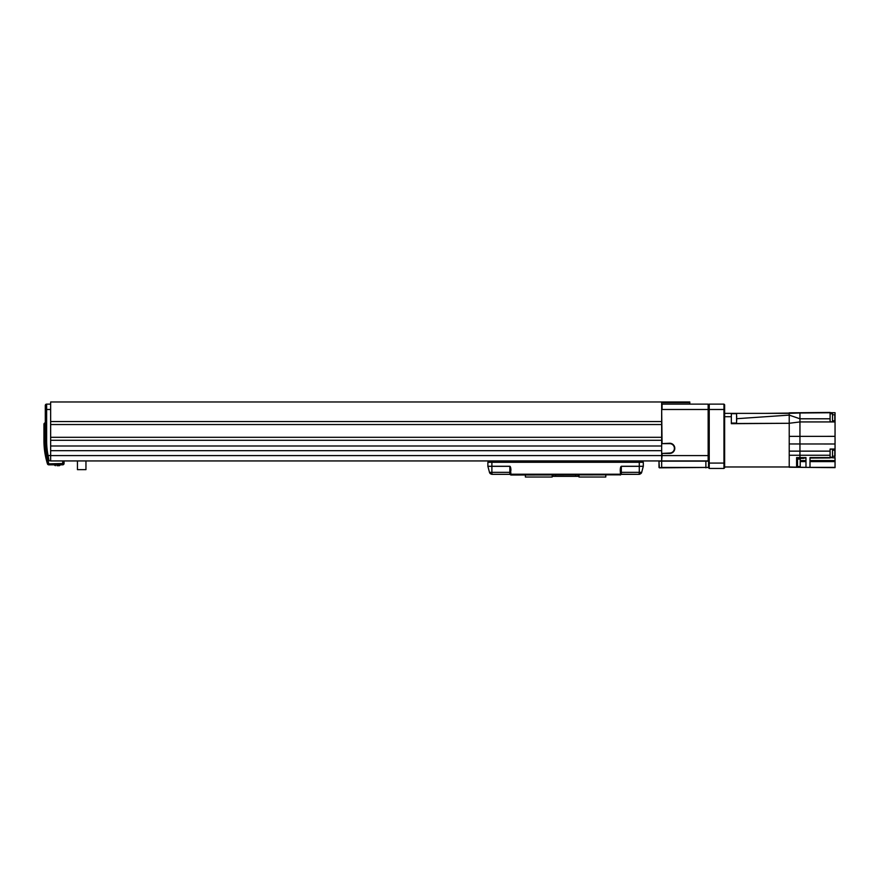 <?xml version="1.0" encoding="UTF-8"?>
<svg xmlns="http://www.w3.org/2000/svg" width="879" height="879" viewBox="0 0 879 879"><rect width="100%" height="100%" fill="white"/><g stroke="black" fill="none" stroke-linecap="round" stroke-linejoin="round"><path stroke-width="1.32" d="M50.652 437.302L661.667 437.302L661.667 440.302L50.652 440.302L50.652 445.994L661.667 445.994L661.667 421.546L661.667 424.546L50.652 424.546M661.667 450.685L50.652 450.685L50.652 460.937L661.667 460.937L661.667 445.994M661.667 401.978L50.652 401.978L50.652 421.546L661.667 421.546L661.667 401.978L689.795 401.978L689.795 404.12M661.667 402.648L689.795 402.648M60.409 464.826A4.032 4.032 0 0 1 59.354 465.694L57.047 465.694M62.706 460.937L62.706 464.826A1.34 1.34 0 0 0 64.046 463.486A1.34 1.34 0 0 1 62.706 464.826L48.752 464.826A1.34 1.34 0 0 1 47.477 463.881L64.046 463.486L64.046 460.937M47.477 463.881A77.044 77.044 0 0 1 43.95 440.84L43.95 424.227A1.34 1.34 0 0 1 45.29 422.887A1.34 1.34 0 0 0 43.95 424.227A1.34 1.34 0 0 1 45.29 422.887M50.652 460.805L49.004 460.805A1.34 1.34 0 0 1 47.708 459.805L46.763 455.707A75.715 75.715 0 0 0 48.752 463.486L48.752 464.826M50.652 404.12L46.631 404.12L46.631 440.84A74.374 74.374 0 0 0 48.081 455.443L49.004 460.805M50.652 455.443L46.763 455.707A75.715 75.715 0 0 1 45.29 440.84L45.29 409.482L50.652 409.482L50.652 455.575L662.063 455.575L661.667 460.541M48.697 459.212L48.565 458.453M46.807 455.926L47.389 458.541M45.29 409.482L45.29 405.461A1.34 1.34 0 0 1 46.631 404.12A1.34 1.34 0 0 0 45.29 405.461L45.29 407.471M44.422 430.194L44.422 426.634A4.032 4.032 0 0 1 45.29 425.59M44.422 429.611L44.422 430.655L44.422 429.611M552.188 475.012L552.188 477.022L525.389 477.022L525.389 475.012M578.986 475.012L578.986 477.022L605.785 477.022L605.785 475.012M578.316 475.012L578.316 476.352L552.858 476.352L552.858 475.012M553.77 460.937A2.681 2.681 0 0 0 552.946 462.277M578.228 462.277A2.681 2.681 0 0 0 577.415 460.937M620.64 468.298L621.332 466.331L620.574 474.836A0.802 0.769 180 0 1 621.332 474.231L639.099 474.341L621.321 474.341A0.802 0.802 0 0 0 620.574 474.836L510.853 475.012L510.655 470.408L510.919 475.012M620.53 470.408L620.53 472.561L620.255 470.408C620.321 467.903 620.684 466.529 621.332 466.266L639.286 466.266L639.286 472.353L641.681 472.353L643.296 466.331L621.332 466.331L621.332 472.353L639.286 472.353L639.099 474.341L641.681 472.364L643.307 466.266L643.307 462.277L643.307 466.266L639.286 466.266L639.286 462.277L491.888 462.277L491.888 466.266L509.842 466.266C510.49 466.529 510.853 467.903 510.919 470.408M641.78 471.979L641.681 472.353C641.538 473.243 640.67 473.902 639.099 474.341L639.791 474.242M496.998 474.341L492.086 474.341L491.888 472.353L509.842 472.353L509.842 466.331L487.878 466.331L487.867 462.277L491.888 462.277M510.6 474.836L509.853 474.341L510.6 474.836A0.802 0.802 0 0 0 509.853 474.341L509.842 474.231A0.802 0.769 0 0 1 510.622 474.803L510.6 474.836A0.802 0.802 0 0 0 509.853 474.341L492.086 474.341L489.493 472.353L491.888 472.353L491.888 466.266L487.867 466.266L489.493 472.353L487.867 466.266M489.493 472.364L489.504 472.375C489.482 473.111 490.35 473.77 492.086 474.341L491.394 474.242M620.53 474.737L620.255 470.408M639.286 462.277L643.307 462.277M510.71 467.936L510.534 467.21M510.007 466.309L510.655 470.408M510.655 474.21L620.53 474.21L620.53 472.561L620.53 474.341M662.063 453.432L669.699 453.037A4.692 4.692 0 0 0 674.391 448.345A4.692 4.692 0 0 0 669.699 443.653L661.667 443.653L669.699 443.247A5.087 5.087 0 0 1 674.797 448.345A5.087 5.087 0 0 1 669.699 453.432L662.063 453.432L662.063 455.575L708.155 455.575L708.155 404.12L708.155 460.937L708.562 455.575L708.562 463.079L709.232 463.079L709.232 468.441L708.562 467.771L709.232 468.441L723.966 468.441L724.637 467.771L724.637 404.79L723.966 404.12L724.637 404.79M708.562 412.163L708.562 409.482L662.063 409.482L662.063 404.12L708.155 404.12M708.155 460.937L662.063 460.937M661.667 409.482L662.063 443.247M658.986 461.145L661.667 461.145L661.667 467.441L708.562 467.441L659.382 467.837L658.986 461.145L658.986 467.441L661.667 467.837M705.881 467.837L705.881 461.145L661.667 461.145M705.881 461.145L708.562 461.145M626.353 462.277L626.353 460.937M634.858 460.937L634.858 462.277M586.161 462.277L586.161 460.937M594.665 460.937L594.665 462.277M85.955 460.937L85.955 469.65L77.451 469.65L77.451 460.937M789.221 413.097L835.05 412.701L799.945 412.965L799.945 421.931L789.221 423.271L731.339 423.689L731.339 413.372L724.637 413.372L789.221 413.372L789.221 415.108L736.701 418.701M796.594 467.243L796.594 457.585L805.977 457.585L805.977 467.375L789.221 466.969L789.221 451.136L799.945 451.136L799.945 421.931L835.05 421.931L835.05 412.965M809.998 460.585L835.05 460.585L835.05 467.375L809.998 467.375L809.998 457.585L830.095 457.585L830.095 455.256L799.945 455.256L799.945 451.136L830.095 451.136L830.095 449.037L835.05 449.037L835.05 421.931M796.594 466.771L797.528 466.771L797.528 458.86L796.594 458.86M797.528 466.562L800.209 466.562L800.209 459.058L797.528 459.058M832.501 412.701L830.095 412.658M789.221 412.833L830.095 412.438L830.095 418.789L799.945 418.789L799.945 412.965L764.708 413.372M830.095 421.799L832.501 421.799L832.501 413.767L830.095 413.767M832.501 420.799L834.786 420.799L834.786 414.767L832.501 414.767M830.095 457.212L832.501 457.212L832.501 449.18L830.095 449.18M832.501 456.212L834.786 456.212L834.786 450.18L832.501 450.18M835.05 460.585L835.05 457.948L830.095 457.585M835.05 457.948L834.786 456.069M835.05 456.069L835.05 449.037M830.095 455.256L830.095 451.136M805.977 458.047L796.594 458.047M731.339 423.535L789.221 423.282L789.221 415.108L799.945 418.8M731.339 413.69L736.569 413.69L736.569 423.063L731.339 423.063L731.339 423.689L789.221 423.282L789.221 436.369L835.05 436.347M789.221 465.233L789.221 455.014M789.221 451.191L789.221 436.369M789.221 466.969L724.637 466.969M803.692 458.398L799.945 458.398L803.692 458.047M799.945 459.058L799.945 458.047M830.095 421.931L830.095 418.789M799.945 458.398L797.088 458.047M800.209 460.585L805.977 460.585M809.998 467.375L805.977 467.375M835.05 443.994L789.221 443.961M799.945 457.585L799.945 455.256L789.221 455.256M789.221 413.372L789.221 415.108M790.265 413.328L798.308 413.031M736.569 413.69L736.569 423.063M736.701 417.338L736.701 416.075M736.701 420.678L736.701 419.646M723.966 468.441L723.966 404.12L709.232 404.12L709.232 463.079L724.637 463.079M709.232 404.12L708.562 404.79L709.232 404.12M708.562 467.771L708.562 463.079M46.763 455.707A75.715 75.715 0 0 1 45.29 440.84L46.631 440.84M46.631 404.12A1.34 1.34 0 0 0 45.29 405.461M43.95 440.84L45.29 440.84M555.539 475.012L555.539 476.352M575.635 476.352L575.635 475.012M620.53 472.561L621.332 472.353L621.332 474.231M509.842 474.231L509.842 472.353L510.655 472.561M621.321 474.341L620.299 475.012M830.095 457.948L809.998 458.047M835.05 461.596L809.998 461.596M731.339 416.723L724.637 416.723M805.977 461.596L800.209 461.596M708.562 409.482L724.637 409.482M54.289 464.826A4.032 4.032 0 0 0 55.344 465.694M44.422 430.655A4.032 4.032 0 0 0 45.29 431.71M489.823 473.111L490.548 473.869M789.221 467.243L835.05 467.639"/></g></svg>
